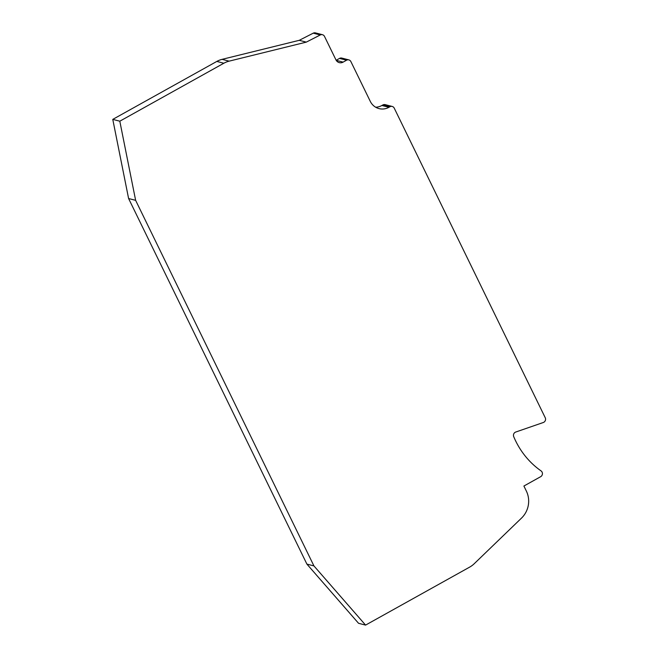 <?xml version="1.0" encoding="UTF-8"?>
<svg xmlns="http://www.w3.org/2000/svg" width="658" height="658" viewBox="0 0 658 658"><rect width="100%" height="100%" fill="white"/><g stroke="black" fill="none" stroke-linecap="round" stroke-linejoin="round"><path stroke-width="0.99" d="M135.63 200.336L128.598 198.527L112.773 119.386L119.805 121.195L135.63 200.336L313.932 565.913L365.577 625.1L469.623 567.13A22.512 21.311 -75.6 0 0 474.237 563.709L521.531 518.076A22.512 21.311 -75.6 0 0 526.375 491.107L523.9 486.032L540.679 476.68A3.38 3.2 -75.6 0 0 541.065 470.906A82.949 78.524 104.4 0 1 513.717 436.657A3.38 3.2 -75.6 0 1 515.724 432.043L543.294 422.51A3.38 3.2 -75.6 0 0 545.227 417.715L394.224 108.118A3.38 3.2 -75.6 0 0 389.914 106.752L388.96 107.287A14.632 13.851 104.4 0 1 379.041 108.611A14.632 13.851 104.4 0 1 370.281 101.357L350.879 61.572A3.38 3.2 -75.6 0 0 346.569 60.207L343.122 62.123A5.626 5.33 -75.6 0 1 335.934 59.845L324.493 36.387A3.38 3.2 -75.6 0 0 320.281 34.964L306.283 42.128L229.124 61.153L222.1 59.343L299.258 40.319L306.283 42.128M119.805 121.195L223.852 63.234A22.512 21.311 -75.6 0 1 229.124 61.153M313.932 565.913L306.899 564.103L128.598 198.527M365.577 625.1L358.544 623.29L306.899 564.103M375.652 107.213A14.632 13.851 104.4 0 0 381.928 105.477L382.882 104.943A3.38 3.2 -75.6 0 1 385.177 104.638L392.201 106.448M112.773 119.386L216.827 61.424A22.512 21.311 -75.6 0 1 222.1 59.343M299.258 40.319L313.257 33.155A3.38 3.2 -75.6 0 1 315.445 32.9L322.469 34.71M336.172 60.273L339.536 58.398A3.38 3.2 -75.6 0 1 341.831 58.085L348.855 59.894M381.928 105.477L388.96 107.287M216.827 61.424L223.852 63.234M382.882 104.943L389.914 106.752M339.536 58.398L346.569 60.207M336.213 60.347L343.122 62.123M313.257 33.155L320.281 34.964"/></g></svg>
